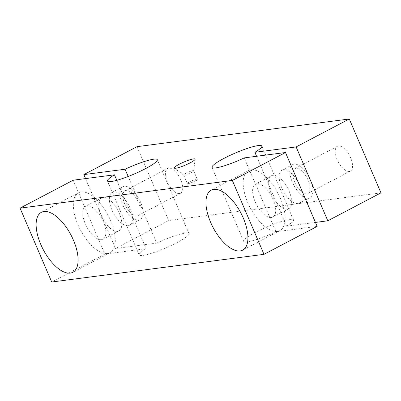 <?xml version="1.0" encoding="UTF-8"?>
<svg xmlns="http://www.w3.org/2000/svg" width="401" height="401" viewBox="0 0 401 401"><rect width="100%" height="100%" fill="white"/><g stroke="black" fill="none" stroke-linecap="round" stroke-linejoin="round"><path stroke-width="0.3" stroke-dasharray="2 1.5" d="M317.161 226.39L275.923 231.768L244.259 157.894M272.845 175.292A18.626 8.616 -117.7 0 0 271.432 175.733A18.626 8.616 -117.7 0 0 271.768 194.821A18.626 8.616 -117.7 0 0 287.357 209.152A18.626 8.616 -117.7 0 0 288.77 208.71A18.626 8.616 -117.7 0 0 288.434 189.623A18.626 8.616 -117.7 0 0 272.845 175.292M256.595 156.285L286.555 226.179A27.098 4.05 -23.2 0 0 293.492 219.948A27.098 4.05 -23.2 0 0 266.991 226.901A27.098 4.05 -23.2 0 0 243.683 241.297A27.098 4.05 -23.2 0 0 275.923 231.768M103.012 197.437A18.626 8.616 -117.7 0 0 101.598 197.878A18.626 8.616 -117.7 0 0 101.934 216.966A18.626 8.616 -117.7 0 0 117.523 231.297A18.626 8.616 -117.7 0 0 118.937 230.856A18.626 8.616 -117.7 0 0 118.601 211.768A18.626 8.616 -117.7 0 0 103.012 197.437M101.578 239.678A18.626 8.616 62.3 0 1 85.984 225.347A18.626 8.616 62.3 0 1 85.654 206.259A18.626 8.616 62.3 0 1 101.949 218.74A18.626 8.616 62.3 0 1 102.987 239.237A18.626 8.616 62.3 0 1 101.578 239.678M116.806 180.325L146.109 248.695L104.872 254.074L51.714 282.013M73.208 180.199L104.872 254.074M85.543 178.59L115.503 248.485L156.741 243.106L128.185 176.475M128.155 225.708A18.626 8.616 62.3 0 1 112.566 211.377A18.626 8.616 62.3 0 1 112.23 192.29A18.626 8.616 62.3 0 1 128.526 204.771A18.626 8.616 62.3 0 1 129.568 225.267A18.626 8.616 62.3 0 1 128.155 225.708M136.997 146.671L168.656 220.545L115.503 248.485M286.555 226.179L315.457 222.41M300.645 187.853A18.626 8.616 62.3 0 1 299.402 203.122A18.626 8.616 62.3 0 1 297.988 203.563A18.626 8.616 62.3 0 1 282.399 189.232A18.626 8.616 62.3 0 1 282.063 170.144A18.626 8.616 62.3 0 1 298.605 183.092M179.508 193.563A14 6.476 62.3 0 1 167.788 182.791A14 6.476 62.3 0 1 167.543 168.445A14 6.476 62.3 0 1 179.788 177.823A14 6.476 62.3 0 1 180.57 193.232A14 6.476 62.3 0 1 179.508 193.563M380.95 192.861L168.656 220.545M349.341 171.417A14 6.476 62.3 0 1 337.627 160.646A14 6.476 62.3 0 1 337.376 146.3A14 6.476 62.3 0 1 349.622 155.678A14 6.476 62.3 0 1 350.404 171.087A14 6.476 62.3 0 1 349.341 171.417M107.513 253.527A33.869 15.669 62.3 0 1 79.167 227.477A33.869 15.669 62.3 0 1 78.561 192.771A33.869 15.669 62.3 0 1 108.19 215.457A33.869 15.669 62.3 0 1 110.08 252.73A33.869 15.669 62.3 0 1 107.513 253.527M146.109 248.695A27.098 4.05 -23.2 0 0 139.172 254.926A27.098 4.05 -23.2 0 0 165.668 247.973A27.098 4.05 -23.2 0 0 188.981 233.577A27.098 4.05 -23.2 0 0 156.741 243.106M186.054 173.232A5.419 0.812 -23.2 0 0 183.688 175.026A5.419 0.812 -23.2 0 0 183.733 175.087A5.419 0.812 -23.2 0 0 188.986 173.638A5.419 0.812 -23.2 0 0 193.658 170.831A5.419 0.812 -23.2 0 0 193.648 170.761A5.419 0.812 -23.2 0 0 186.054 173.232M189.708 181.758A5.419 0.812 -23.2 0 0 187.342 183.553A5.419 0.812 -23.2 0 0 187.598 183.673A5.419 0.812 -23.2 0 0 192.64 182.159A5.419 0.812 -23.2 0 0 197.212 179.553A5.419 0.812 -23.2 0 0 197.302 179.282A5.419 0.812 -23.2 0 0 189.708 181.758M271.412 217.532A18.626 8.616 62.3 0 1 255.818 203.202A18.626 8.616 62.3 0 1 255.487 184.114A18.626 8.616 62.3 0 1 271.783 196.595A18.626 8.616 62.3 0 1 272.82 217.091A18.626 8.616 62.3 0 1 271.412 217.532M277.347 231.382A33.869 15.669 62.3 0 1 249.001 205.332A33.869 15.669 62.3 0 1 248.394 170.625A33.869 15.669 62.3 0 1 278.023 193.312A33.869 15.669 62.3 0 1 279.913 230.585A33.869 15.669 62.3 0 1 277.347 231.382M306.82 193.768A14 6.476 62.3 0 1 295.101 183.001A14 6.476 62.3 0 1 294.85 168.651A14 6.476 62.3 0 1 307.101 178.029A14 6.476 62.3 0 1 307.878 193.437A14 6.476 62.3 0 1 306.82 193.768M308.62 197.974A18.626 8.616 62.3 0 1 293.031 183.643A18.626 8.616 62.3 0 1 292.695 164.555A18.626 8.616 62.3 0 1 308.996 177.036A18.626 8.616 62.3 0 1 310.033 197.533A18.626 8.616 62.3 0 1 308.62 197.974M136.982 215.913A14 6.476 62.3 0 1 125.267 205.147A14 6.476 62.3 0 1 125.017 190.796A14 6.476 62.3 0 1 137.262 200.174A14 6.476 62.3 0 1 138.044 215.583A14 6.476 62.3 0 1 136.982 215.913M138.786 220.119A18.626 8.616 62.3 0 1 123.197 205.788A18.626 8.616 62.3 0 1 122.861 186.701A18.626 8.616 62.3 0 1 139.157 199.182A18.626 8.616 62.3 0 1 140.195 219.678A18.626 8.616 62.3 0 1 138.786 220.119M293.492 219.948L261.828 146.074M243.683 241.297L212.019 167.423M101.598 197.878L85.654 206.259M118.937 230.856L102.987 239.237M78.561 192.771L41.353 212.324M110.08 252.73L72.867 272.289M188.981 233.577L157.317 159.703M139.172 254.926L107.508 181.051M193.658 170.831L195.117 159.247M183.733 175.087L174.34 168.154M183.688 175.026L187.342 183.553M193.648 170.761L197.302 179.282M187.598 183.673L193.538 184.26L197.212 179.553M248.394 170.625L211.187 190.179M279.913 230.585L242.7 250.144M337.376 146.3L294.85 168.651M350.404 171.087L307.878 193.437M167.543 168.445L125.017 190.796M180.57 193.232L138.044 215.583M292.695 164.555L282.063 170.144M310.033 197.533L299.402 203.122M271.432 175.733L255.487 184.114M288.77 208.71L272.82 217.091M122.861 186.701L112.23 192.29M140.195 219.678L129.568 225.267"/><path stroke-width="0.6" d="M125.077 169.232A27.098 4.05 -23.2 0 1 157.317 159.703A27.098 4.05 -23.2 0 1 134.009 174.099A27.098 4.05 -23.2 0 1 107.508 181.051A27.098 4.05 -23.2 0 1 114.445 174.821L73.208 180.199L20.05 208.139L232.344 180.455L285.497 152.515L244.259 157.894A27.098 4.05 -23.2 0 1 212.019 167.423A27.098 4.05 -23.2 0 1 235.332 153.027A27.098 4.05 -23.2 0 1 261.828 146.074A27.098 4.05 -23.2 0 1 254.891 152.305L296.128 146.926L349.286 118.987L136.997 146.671L83.839 174.61L125.077 169.232L128.185 176.475M179.197 164.275A11.348 1.694 -23.2 0 0 174.34 168.154A11.348 1.694 -23.2 0 0 185.337 165.122A11.348 1.694 -23.2 0 0 195.117 159.247A11.348 1.694 -23.2 0 0 189.879 159.793A11.348 1.694 -23.2 0 0 179.197 164.275M296.128 146.926L327.792 220.801L380.95 192.861L349.286 118.987M285.497 152.515L317.161 226.39L264.003 254.329L51.714 282.013L20.05 208.139M254.891 152.305L256.595 156.285M114.445 174.821L116.806 180.325M83.839 174.61L85.543 178.59M315.457 222.41L327.792 220.801M298.605 183.092A18.626 8.616 62.3 0 1 300.645 187.853M70.305 273.086A33.869 15.669 62.3 0 1 41.955 247.036A33.869 15.669 62.3 0 1 41.353 212.324A33.869 15.669 62.3 0 1 70.982 235.016A33.869 15.669 62.3 0 1 72.867 272.289A33.869 15.669 62.3 0 1 70.305 273.086M232.344 180.455L264.003 254.329M240.139 250.941A33.869 15.669 62.3 0 1 211.788 224.886A33.869 15.669 62.3 0 1 211.187 190.179A33.869 15.669 62.3 0 1 240.816 212.871A33.869 15.669 62.3 0 1 242.7 250.144A33.869 15.669 62.3 0 1 240.139 250.941"/></g></svg>
